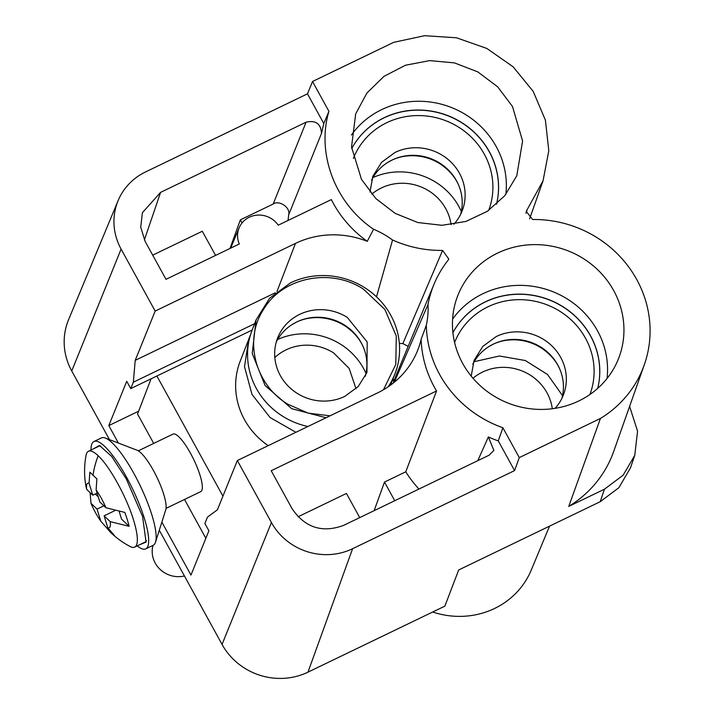 <?xml version="1.0" encoding="UTF-8"?>
<svg xmlns="http://www.w3.org/2000/svg" width="714" height="714" viewBox="0 0 714 714"><rect width="100%" height="100%" fill="white"/><g stroke="black" fill="none" stroke-linecap="round" stroke-linejoin="round"><path stroke-width="1.07" d="M138.632 411.202L108.805 425.589L118.399 443.055M161.855 522.104L190.968 575.056L208.899 530.788L204.891 523.496L207.488 517.088L217.386 509.823L237.343 460.539L377.635 392.878A87.269 82.708 -159 0 0 418.011 349.449A87.269 82.708 -159 0 0 421.126 339.346L426.329 325.218A112.625 106.743 21 0 0 502.879 427.757L519.283 457.594L600.447 418.449A112.625 106.743 21 0 0 644.287 364.818A112.625 106.743 21 0 0 532.599 219.51L526.236 211.362L527.164 209.63L525.932 213.29M205.855 538.294L184.507 499.452M153.697 443.421L137.543 414.031L151.091 378.795M527.164 209.63L543.077 180.722L548.798 150.743L545.407 120.122L533.179 91.365L513.116 66.804L486.85 48.454L456.523 37.788L424.598 35.7L393.682 42.34L312.518 81.494L307.475 93.846L145.477 171.976A60.324 57.174 21 0 0 118.113 200.625A60.324 57.174 21 0 0 121.103 249.097L155.17 311.072L295.462 243.403A87.269 82.708 -159 0 1 367.246 241.332L373.574 229.256A87.269 82.708 -159 0 1 392.557 240.002C408.542 247.133 425.214 250.614 442.582 250.427L448.776 259.03L448.017 260.307A112.625 106.743 21 0 0 434.094 284.047A112.625 106.743 21 0 0 428.016 304.494A87.269 82.708 -159 0 1 426.329 325.218M392.557 240.002L376.501 296.837M428.016 304.494L394.298 382.231M312.518 81.494L328.922 111.33C316.302 153.662 335.098 203.258 373.574 229.256M361.471 179.339L351.538 146.977L355.67 113.945L366.88 93.061L383.971 76.353L405.507 65.224L429.676 60.61L454.461 62.894L477.782 71.882L497.676 86.831L512.5 106.493L522.586 140.997L516.775 175.849L504.771 195.698L487.332 211.317L465.858 221.456L442.073 225.303L417.877 222.545L395.217 213.397L375.903 198.608L361.471 179.339M462.681 363.435A86.323 81.815 21 0 0 543.274 409.408A86.323 81.815 21 0 0 617.985 359.954A86.323 81.815 21 0 0 613.71 290.598A86.323 81.815 21 0 0 530.904 244.715A86.323 81.815 21 0 0 456.88 298.041A86.323 81.815 21 0 0 462.681 363.435M418.939 489.045A115.284 109.26 -159 0 1 405.766 471.802L436.549 390.977A112.999 107.1 -159 0 1 421.126 339.346M477.809 460.655L488.358 436.923A112.999 107.1 -159 0 0 498.265 440.895L502.879 427.757M436.549 390.977L271.213 470.722L292.097 508.716C305.039 527.682 322.228 533.233 343.648 525.361L489.135 455.193L493.856 450.391L488.358 436.923M498.265 440.895L514.589 470.588L352.591 548.718A60.324 57.174 21 0 1 271.418 522.514L237.343 460.539M307.475 93.846L323.799 123.54L321.496 133.402C320.916 123.745 315.775 120.006 306.074 122.201L273.176 204.034C278.987 199.759 290.803 207.444 288.67 214.878L321.496 133.402M306.074 122.201L160.588 192.369L142.407 212.683L140.72 227.168L145.112 241.341L165.996 279.326L239.306 243.974A22.348 21.179 21 0 1 239.119 227.873A22.348 21.179 21 0 1 249.248 217.261A22.348 21.179 21 0 1 278.237 225.196L331.332 199.59A112.999 107.1 21 0 0 367.246 241.332M442.582 250.427L402.866 343.55A115.284 109.26 -159 0 1 399.349 343.398M434.094 284.047L396.814 373.654A115.284 109.26 21 0 0 393.709 382.142M402.866 343.55L408.149 346.397M514.589 470.588L519.283 457.594M600.447 418.449L568.737 506.422A115.141 109.126 21 0 0 613.656 451.534L644.287 364.818M271.418 522.514L222.054 644.412A63.858 60.52 21 0 0 307.975 672.151L444.876 606.124L458.683 569.968L600.197 501.71L604.463 489.197L568.737 506.422M607.052 378.482A85.162 80.709 21 0 0 597.457 330.725A85.162 80.709 21 0 0 482.869 293.731A85.162 80.709 21 0 0 452.596 319.131M374.154 510.644L384.489 482.066L394.735 500.719M405.766 471.802L384.489 482.066M298.033 516.793L346.442 493.445L359.722 517.605M109.483 439.637L71.739 370.994A63.858 60.52 -159 0 1 68.58 319.685L118.113 200.625M604.463 489.197L623.135 475.203L634.764 455.336L630.498 467.849L618.868 487.716L600.197 501.71M597.743 388.336A78.138 74.051 21 0 0 569.37 311.17A78.138 74.051 21 0 0 485.386 301.808A78.138 74.051 21 0 0 452.908 332.67M215.583 255.416L202.294 231.256L152.707 255.166M432.684 612.005A80.736 76.514 21 0 0 531.234 570.12L549.53 526.147M634.764 455.336L637.575 431.185L629.605 406.382M597.725 388.354A78.138 74.051 21 0 0 569.272 311.259A78.138 74.051 21 0 0 485.341 301.933A78.138 74.051 21 0 0 452.908 332.706M108.805 425.589L126.726 381.321L130.733 388.612L252.158 330.046M130.733 388.612L133.331 382.195L254.595 323.71M496.533 204.231A78.138 74.051 21 0 0 468.161 127.065A78.138 74.051 21 0 0 384.177 117.703A78.138 74.051 21 0 0 351.699 148.574M505.842 194.387A85.162 80.709 21 0 0 496.248 146.629A85.162 80.709 21 0 0 381.66 109.635A85.162 80.709 21 0 0 351.386 135.026M496.507 204.258A78.138 74.051 21 0 0 468.063 127.163A78.138 74.051 21 0 0 384.123 117.837A78.138 74.051 21 0 0 351.699 148.601M152.975 545.389A25.534 24.205 21 0 0 159.82 569.112A25.534 24.205 21 0 0 184.435 575.975M275.265 292.802L135.214 360.356L133.331 382.195M230.015 248.454L240.341 219.876L242.037 222.964M288.028 220.474L288.67 214.878M273.176 204.034L240.341 219.876M222.054 644.412L159.293 530.243M323.799 123.54L328.922 111.33M155.17 311.072L135.214 360.356M461.324 211.514A64.92 61.529 21 0 0 372.967 177.563M371.78 194.163A47.892 45.393 -159 0 1 405.338 183.346A47.892 45.393 -159 0 1 428.927 190.959A47.892 45.393 -159 0 1 451.087 224.633M460.628 214.361A47.892 45.393 21 0 0 460.592 190.763A47.892 45.393 21 0 0 392.102 160.034A47.892 45.393 21 0 0 387.407 162.64A47.892 45.393 21 0 0 371.583 180.124M453.872 224.241A47.892 45.393 21 0 0 462.261 210.648A47.892 45.393 21 0 0 442.573 155.456A47.892 45.393 21 0 0 395.012 152.448L381.571 162.328L372.851 176.287L369.986 192.012M488.688 210.407A72.471 68.687 21 0 0 458.754 127.235A72.471 68.687 21 0 0 353.394 158.41M562.525 395.636L547.558 374.511L525.308 360.525L499.425 356L474.167 361.686M472.989 378.259A47.892 45.393 -159 0 1 506.547 367.442A47.892 45.393 -159 0 1 530.136 375.055A47.892 45.393 -159 0 1 552.297 408.738M561.838 398.466A47.892 45.393 21 0 0 561.802 374.868A47.892 45.393 21 0 0 493.312 344.13A47.892 45.393 21 0 0 488.617 346.745A47.892 45.393 21 0 0 472.793 364.229M555.081 408.346A47.892 45.393 21 0 0 563.471 394.744A47.892 45.393 21 0 0 543.782 339.561A47.892 45.393 21 0 0 496.221 336.553L482.78 346.433L474.069 360.383L471.204 376.117M589.898 394.503A72.471 68.687 21 0 0 559.963 311.331A72.471 68.687 21 0 0 454.604 342.515M222.929 496.132L156.893 376.001M138.32 450.837L173.011 434.103A31.925 7.604 64.3 0 1 178.839 436.807A31.925 7.604 64.3 0 1 197.332 467.706A31.925 7.604 64.3 0 1 200.75 491.625L166.059 508.359M393.762 382.668A85.145 80.691 21 0 0 393.191 378.429M250.578 334.563L240.1 361.445A74.497 70.606 21 0 0 268.223 445.643M248.865 338.632L244.5 366.603L251.971 394.387L270.07 417.512L295.908 432.291M137.213 545.898A59.601 14.191 -115.7 0 0 145.745 548.879L153.189 545.282A59.601 14.191 -115.7 0 0 155.536 542.131L165.782 509.698A34.058 8.113 -115.7 0 0 153.537 470.687A34.058 8.113 -115.7 0 0 137.088 450.222L105.333 438.048A59.601 14.191 -115.7 0 0 101.406 437.923L93.962 441.511A59.601 14.191 -115.7 0 0 90.973 450.043M155.536 542.131A59.601 14.191 -115.7 0 0 134.116 473.855A59.601 14.191 -115.7 0 0 105.333 438.048M145.745 548.879A59.601 14.191 -115.7 0 0 126.673 477.452A59.601 14.191 -115.7 0 0 93.962 441.511M388.104 386.854A74.497 70.606 21 0 0 395.128 373.386A74.497 70.606 21 0 0 374.011 294.579A74.497 70.606 21 0 0 290.518 282.86L269.615 298.229L256.049 319.934L252.033 330.395A74.497 70.606 21 0 0 307.912 426.499M390.62 385.096A74.497 70.606 21 0 0 391.111 383.837L395.128 373.386M139.703 544.693L146.067 542.113L142.559 516.427L126.182 478.719L111.598 456.326L99.451 445.465L93.472 448.838M256.049 319.934L252.229 353.501L265.09 385.515L291.723 408.694L326.057 417.752M134.696 547.111A53.211 12.673 -115.7 0 0 133.598 520.203C126.735 497.283 109.751 466.394 98.175 455.755A53.211 12.673 -115.7 0 0 88.465 451.248A53.211 12.673 -115.7 0 0 86.082 455.237A85.145 85.145 0 0 0 85.992 486.564L86.706 489.411A24.704 5.882 64.3 0 1 89.08 483.235L89.839 472.159L96.881 478.889L96.122 489.956A24.704 5.882 64.3 0 1 105.895 507.725L124.834 512.429A47.24 11.245 64.3 0 1 127.297 519.685A47.24 11.245 64.3 0 1 129.127 526.325L110.188 521.622A24.704 5.882 64.3 0 1 107.814 527.807L114.32 535.366L110.599 532.403A85.145 69.838 133.7 0 0 110.929 532.724A85.145 85.145 0 0 0 130.091 546.496A53.211 12.673 -115.7 0 0 134.696 547.111L144.826 542.221A53.211 12.673 -115.7 0 0 146.424 540.614M100.852 446.125A53.211 12.673 -115.7 0 0 98.594 446.366L88.465 451.248M383.472 389.773L395.797 364.39L396.288 336.026L384.855 309.448L363.435 289.152C330.752 267.455 282.405 277.3 263.52 309.492C243.51 339.703 255.014 384.685 287.742 404.169L308.082 413.12L330.055 415.825M347.245 317.373A47.892 45.393 21 0 0 299.693 314.365A47.892 45.393 21 0 0 277.532 338.204A47.892 45.393 21 0 0 297.229 393.387A47.892 45.393 21 0 0 344.782 396.395L358.232 386.515L366.942 372.556L367.183 341.952L347.245 317.373M103.887 505.815L97.068 509.1L100.763 521.077A24.704 5.882 64.3 0 1 100.469 520.667A85.145 85.145 0 0 0 101.076 521.497L110.438 532.242A85.145 85.145 0 0 0 110.929 532.724M100.469 520.667A24.704 5.882 64.3 0 1 90.99 503.308L90.107 492.66M365.3 376.296A47.892 45.393 21 0 0 365.273 352.68A47.892 45.393 21 0 0 296.765 321.952A47.892 45.393 21 0 0 292.088 324.558A47.892 45.393 21 0 0 276.256 342.06M95.265 494.008L98.255 496.855M89.08 483.235L92.775 495.204L97.104 493.124M92.775 495.204L86.706 489.411M107.278 528.637L107.769 527.664M97.068 509.1L90.99 503.308M129.127 526.325L121.532 519.078L119.22 511.581M114.874 510.644L104.11 515.829L110.188 521.622M107.814 527.807L104.11 515.829M105.895 507.725L99.826 501.933L96.122 489.956M365.996 373.431A64.92 61.529 21 0 0 277.648 339.48M356.009 388.737L349.155 368.397L333.608 352.877A47.892 45.393 21 0 0 310.019 345.255A47.892 45.393 21 0 0 274.828 357.536M295.462 243.403L277.041 291.339M352.591 548.718L307.975 672.151M121.103 249.097L71.739 370.994M160.588 192.369L144.38 239.949M92.998 475.399A85.145 69.838 -46.3 0 1 98.175 455.755M543.077 180.722L529.609 218.85M239.119 227.873L230.693 248.124M460.592 190.763C457.817 180.606 451.426 171.94 441.422 164.747C433.844 159.65 425.526 156.687 416.485 155.875C407.301 155.215 399.055 156.669 391.727 160.239L387.407 162.64M561.802 374.868C559.026 364.711 552.645 356.036 542.631 348.851C535.054 343.755 526.736 340.792 517.695 339.971C508.52 339.311 500.264 340.765 492.937 344.335L488.617 346.745M365.273 352.68C362.498 342.524 356.107 333.857 346.094 326.664C338.614 321.63 330.403 318.676 321.47 317.81C312.179 317.096 303.816 318.542 296.408 322.157L292.088 324.558"/></g></svg>

